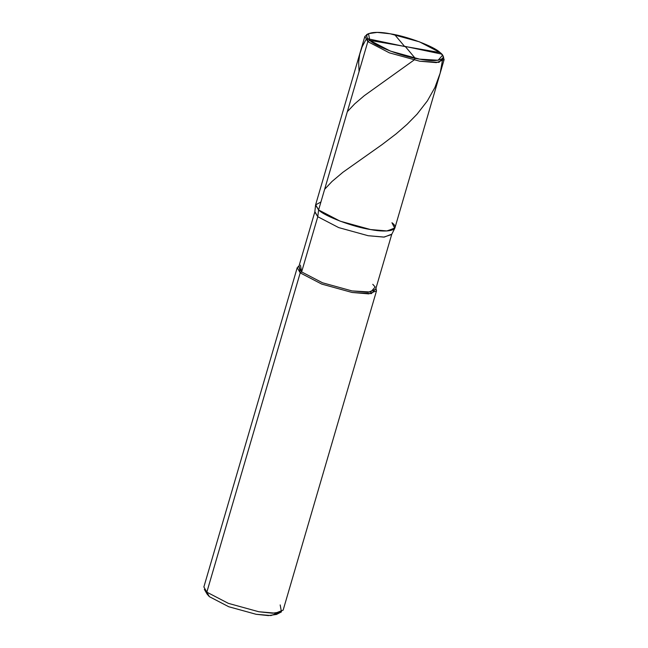<?xml version="1.0" encoding="UTF-8"?>
<svg xmlns="http://www.w3.org/2000/svg" width="648" height="648" viewBox="0 0 648 648"><rect width="100%" height="100%" fill="white"/><g stroke="black" fill="none" stroke-linecap="round" stroke-linejoin="round"><path stroke-width="0.97" d="M444.131 59.608L394.907 227.934L387.139 230.955L370.543 229.546L340.135 221.162L318.597 209.952L315.592 204.914L320.938 201.965L315.592 204.914L318.597 209.952L367.821 41.626L369.741 40.338L440.154 52.601C448.975 59.146 437.675 62.743 419.604 59.146C402.845 56.676 375.419 46.332 369.741 40.338L390.42 51.095L419.604 59.146L438.089 60.248L442.544 55.291L440.154 52.601C434.468 46.607 407.049 36.264 390.282 33.801C372.211 30.197 360.912 33.793 369.741 40.338L440.154 52.601L419.475 41.845L390.282 33.801L377.201 32.4L368.526 33.639L369.741 40.338L367.821 41.626L389.359 52.836L419.766 61.22L436.355 62.629L444.131 59.608L442.949 56.198M442.544 55.291L443.653 57.202L439.012 62.362L419.766 61.22L389.359 52.836L367.821 41.626L364.856 36.426L367.683 34.19M364.856 36.426L315.633 204.752L318.597 209.952C324.518 216.197 353.079 226.97 370.543 229.546C389.367 233.296 401.136 229.546 391.943 222.726C401.136 229.546 389.367 233.296 370.543 229.546C353.079 226.97 324.518 216.197 318.597 209.952L367.821 41.626L366.557 34.652L368.526 33.639M206.688 592.029L209.369 596.662L228.76 606.747L256.122 614.288L268.394 615.6L276.526 614.434L278.033 612.895L270.977 615.56L256.122 614.288L228.76 606.747L209.369 596.662L207.133 594.143L204.347 589.364L206.834 592.159L300.194 272.881L301.636 271.917L317.779 216.716L338.669 227.586L368.161 235.718L383.778 237.103L391.659 234.503L394.77 228.29L386.637 230.971L370.543 229.546L340.135 221.162L318.597 209.952L317.779 216.716L338.669 227.586L368.161 235.718L384.256 237.079L391.797 234.155L375.654 289.356L368.121 292.289L352.018 290.92L322.526 282.787L301.636 271.917L322.526 282.787L352.018 290.92L370.697 292.029L375.192 287.015L372.778 284.31M391.943 222.726L394.77 228.29M376.034 288.449L371.393 293.617L352.139 292.475L321.74 284.091L300.194 272.881L321.74 284.091L352.139 292.475L368.736 293.884L376.504 290.863L376.034 288.449M376.504 290.863L283.144 610.141L275.368 613.162L258.779 611.744L228.371 603.361L206.834 592.159L209.369 596.662L206.834 592.159L300.194 272.881L301.636 271.917L317.779 216.716L314.831 212.034L315.56 205.133L318.597 209.952L317.779 216.716L314.904 211.669L298.76 266.871L301.636 271.917L300.405 265.145M280.179 604.932L281.443 611.906L272.411 613.202L258.779 611.744L228.371 603.361L206.834 592.159L203.869 586.958L297.23 267.681L299.06 265.842L300.194 272.881L297.23 267.681M404.563 46.389L394.673 34.636M404.838 46.348L441.669 54.1M442.94 57.761L440.146 73.192L434.946 87.431L427.397 100.853L417.085 114.137L407.122 124.311L396.179 133.828L382.093 144.577L342.954 172.247L332.019 181.464L324.64 189.289M405.332 46.551L415.222 58.304L413.983 60.086L364.265 95.702L354.723 103.842L347.336 111.667M405.049 46.591L368.218 38.848L365.918 39.69L362.127 46.818L359.721 54.302L358.676 62.216L359.057 71.596M276.526 614.434L281.443 611.906"/></g></svg>
